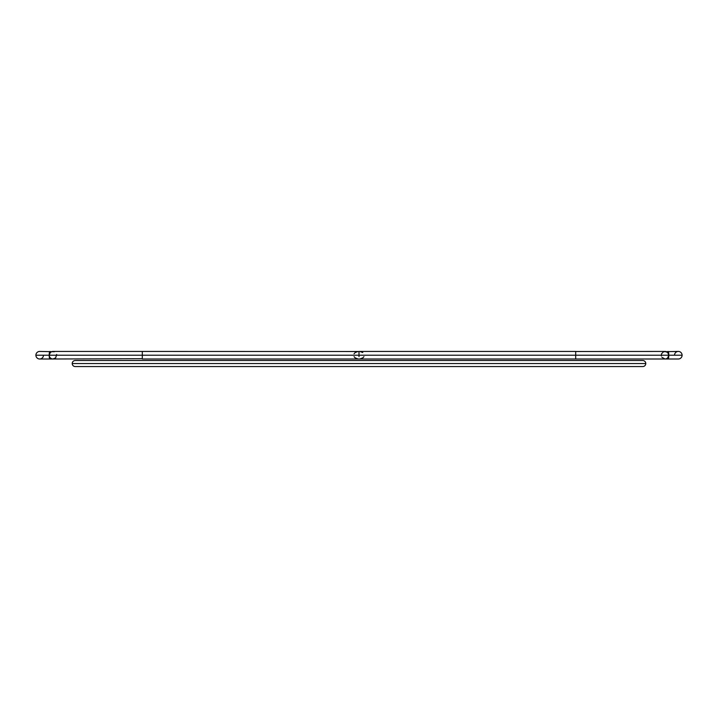 <?xml version="1.0" encoding="UTF-8"?>
<svg xmlns="http://www.w3.org/2000/svg" width="718" height="718" viewBox="0 0 718 718"><rect width="100%" height="100%" fill="white"/><g stroke="black" fill="none" stroke-linecap="round" stroke-linejoin="round"><path stroke-width="1.08" d="M43.466 355.213A3.787 3.787 0 0 1 39.687 359A3.787 3.787 0 0 1 35.9 355.213A3.787 3.787 0 0 1 39.687 351.434A3.787 3.787 0 0 0 35.9 355.213L49.192 355.213A3.787 0.763 -90 0 1 49.955 351.434L49.192 355.213A3.787 3.778 90 0 0 52.97 359L55.645 357.896L56.677 354.477M674.534 355.213A3.787 3.787 0 0 1 678.313 351.434A3.787 3.787 0 0 1 682.1 355.213A3.787 3.787 0 0 1 678.313 359A3.787 3.787 0 0 0 682.1 355.213L668.808 355.213A3.787 0.763 90 0 1 668.045 359L668.808 355.213L575.692 355.213C575.692 350.725 575.692 350.725 575.692 355.213L142.308 355.213C142.308 359.709 142.308 359.709 142.308 355.213L49.192 355.213L142.308 355.213L142.308 357.896M359 356.666L359 355.213L359 356.666M142.308 358.713L49.955 359A3.787 0.763 -90 0 1 49.192 355.213L49.955 359L39.687 359A3.787 3.787 0 0 1 35.9 355.213L49.192 355.213L50.296 352.538L51.525 351.721M663.585 351.721L665.03 351.434A3.787 3.778 90 0 1 668.808 355.213A3.787 3.778 90 0 1 665.03 359L661.888 357.322M142.308 359L575.692 359L575.692 352.951M575.692 358.067L575.692 357.483M363.945 356.666L362.787 357.896L360.041 358.928M678.313 359L359 359M357.959 358.928L355.213 357.896L354.055 356.666M359 351.506L142.308 351.434L142.308 355.213L359 355.213L359 351.434L359 355.213L575.692 355.213C575.692 359.709 575.692 359.709 575.692 355.213L668.808 355.213L667.704 357.896L666.475 358.713M354.055 353.768L355.213 352.538L357.959 351.506M360.041 351.506L362.787 352.538M575.692 351.506L665.03 351.434L667.704 352.538L668.808 355.213L668.045 351.434A3.787 0.763 90 0 1 668.808 355.213L682.1 355.213A3.787 3.787 0 0 0 678.313 351.434L663.585 351.721L661.538 353.768L661.323 355.957M575.692 352.367L575.692 351.551M142.308 355.213C142.308 350.725 142.308 350.725 142.308 355.213M142.308 351.434L52.97 351.434A3.787 3.778 90 0 0 49.192 355.213L49.479 356.666M54.415 358.713L52.97 359M39.687 351.434L54.415 351.721M75.246 360.517A3.025 3.025 0 0 0 72.222 363.541L645.778 363.541A3.025 3.025 0 0 0 642.754 360.517A3.025 3.025 0 0 1 645.778 363.541A3.025 3.025 0 0 1 642.754 366.566A3.025 3.025 0 0 0 645.778 363.541L72.222 363.541A3.025 3.025 0 0 1 75.246 360.517L642.754 360.517M75.246 366.566A3.025 3.025 0 0 1 72.222 363.541A3.025 3.025 0 0 0 75.246 366.566L642.754 366.566M359 351.434L575.692 351.434"/></g></svg>
